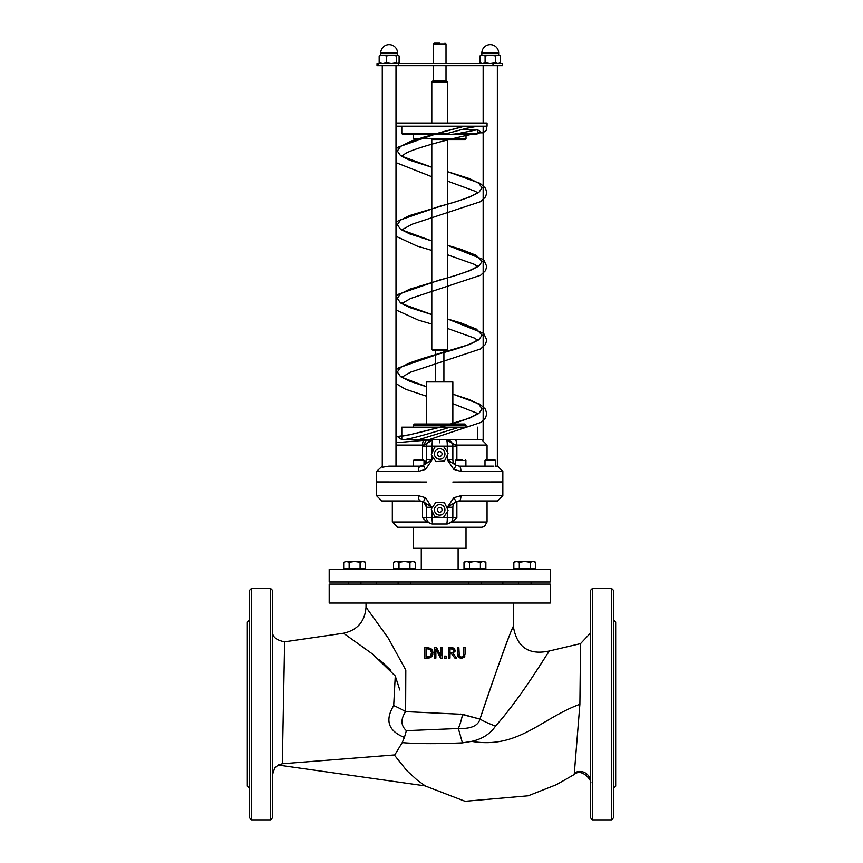 <?xml version="1.0" encoding="UTF-8"?>
<svg xmlns="http://www.w3.org/2000/svg" width="863" height="863" viewBox="0 0 863 863"><rect width="100%" height="100%" fill="white"/><g stroke="black" fill="none" stroke-linecap="round" stroke-linejoin="round"><path stroke-width="1.29" d="M439.699 439.677L401.802 439.677L401.802 427.185L459.418 427.185L418.285 439.817L428.113 439.817A5.264 3.549 90 0 0 424.574 444.812L432.859 439.817L423.593 440.389A5.264 1.909 90 0 0 422.557 445.081L424.574 444.812M452.848 394.164L469.645 399.677L478.825 404.272L482.05 408.879L478.825 413.485L469.645 418.091L439.699 427.304L409.742 434.779L397.336 436.505L401.802 439.677C405.944 440.098 422.061 435.944 450.152 427.185M431.802 349.299L432.859 350.356L446.538 350.356L447.584 349.299L431.802 349.299L431.802 139.871L464.952 139.871L447.584 139.871L447.584 349.299M431.802 81.985L447.584 81.985L446.538 80.928L432.859 80.928L431.802 81.985L431.802 123.031M439.699 43.15L434.434 43.15L433.377 44.207L446.009 44.207L444.952 43.15M446.009 63.571L446.009 44.207M466.009 134.606L466.009 138.814L413.388 138.814L413.388 134.606M446.948 133.549L401.802 133.549L402.859 134.606L476.527 134.606L477.584 133.549L457.875 133.549C451.683 134.52 448.037 134.52 446.948 133.549L466.484 128.296L477.735 126.192M439.699 424.024L414.434 424.024L413.388 425.081L466.009 425.081L464.952 424.024L439.699 424.024M452.848 424.024L426.538 424.024L426.538 381.931L452.848 381.931L452.848 424.024L464.952 424.024M466.009 425.081L466.009 427.185L413.388 427.185L413.388 425.081M442.795 446.311A1.057 1.057 0 0 1 443.744 446.764L447.865 452.816A1.057 1.057 0 0 1 447.94 453.862L444.769 460.464A1.057 1.057 0 0 1 443.895 461.058L436.592 461.597A1.057 1.057 0 0 1 435.642 461.144L431.522 455.092A1.057 1.057 0 0 1 431.446 454.046L434.628 447.444A1.057 1.057 0 0 1 435.491 446.851L442.795 446.311M444.769 460.464L443.895 461.058L444.769 460.464M443.895 502.773A1.057 1.057 0 0 1 444.769 503.366L447.94 509.957A1.057 1.057 0 0 1 447.865 511.004L443.744 517.056A1.057 1.057 0 0 1 442.795 517.52L435.491 516.969A1.057 1.057 0 0 1 434.628 516.376L431.446 509.785A1.057 1.057 0 0 1 431.522 508.728L435.642 502.676A1.057 1.057 0 0 1 436.592 502.223L443.895 502.773M439.699 524.014L432.32 524.014L426.915 522.007L392.331 522.007L397.595 527.271L481.791 527.271L484.402 526.581L487.056 522.007L452.471 522.007L446.538 524.014A6.311 6.311 0 0 0 452.848 517.692L452.848 507.271A6.311 6.311 0 0 1 455.61 502.061A5.264 0.982 -124.3 0 0 453.819 497.714L447.293 507.271L455.61 502.061L459.17 500.961L497.584 500.961L502.838 495.696L460.939 495.696A5.264 1.769 90 0 1 459.17 500.961L463.636 500.961M413.388 527.271L466.009 527.271L466.009 548.318L413.388 548.318L413.388 527.271M439.699 442.784L439.699 439.817L454.93 439.817L432.859 439.817A6.311 6.311 0 0 0 426.538 446.128L426.538 459.806L424.013 464.866L424.013 460.443L423.388 459.806L415.729 459.806M481.791 439.817L454.93 439.817A5.264 1.909 90 0 1 456.84 445.081L487.056 445.081L481.791 439.817M446.538 439.817C452.341 443.539 455.772 445.297 456.84 445.081L456.872 446.128L452.848 446.128A6.311 6.311 0 0 0 446.538 439.817A6.311 0.755 90 0 1 447.293 446.128L452.848 446.128L452.848 459.806A6.311 6.311 0 0 0 455.61 465.028L447.293 459.806L453.819 469.375A5.264 0.982 -55.7 0 0 455.61 465.028L459.17 466.128A5.264 1.769 90 0 1 460.939 471.392L502.838 471.392L497.584 466.128L495.513 466.128L495.513 460.443L494.887 459.806L485.621 459.806L484.995 460.443L495.513 460.443M395.998 442.697L423.593 440.389M395.998 445.081L422.557 445.081L422.514 459.806M439.699 439.817L454.93 439.817M432.093 507.897L425.578 497.714A5.264 0.982 124.3 0 0 423.787 502.061L432.093 507.271L426.538 507.271A6.311 6.311 0 0 0 423.787 502.061L420.227 500.961A5.264 1.769 -90 0 1 418.458 495.696L376.548 495.696L376.548 482.018L426.538 482.018L376.548 481.91L376.548 471.392L418.458 471.392A5.264 1.769 -90 0 1 420.227 466.128L423.787 465.028A5.264 0.982 55.7 0 0 425.578 469.375L432.093 459.806L423.787 465.028A6.311 6.311 0 0 0 426.538 459.806L432.093 459.806L432.093 455.934M376.548 495.696L381.813 500.961L415.071 500.961M421.036 501.015L385.448 500.95M425.578 497.714L418.458 495.696M460.939 495.696L453.819 497.714M487.056 522.007L487.056 500.961L493.884 500.961L486.57 500.961M464.326 500.961L458.35 501.015M385.502 500.961L392.331 500.961L392.331 522.007M493.884 466.128L460.033 466.128M419.364 466.128L388.922 466.128L382.277 467.239L382.277 65.674M382.277 466.128L376.548 471.392M453.819 469.375L460.939 471.392M418.458 471.392L425.578 469.375M395.998 65.674L395.998 466.128L388.922 466.128M426.915 522.007L422.514 517.692L422.514 501.392M456.872 501.392L456.872 517.692L452.471 522.007M422.514 517.692L426.538 517.692A6.311 6.311 0 0 0 432.859 524.014A6.311 0.755 -90 0 1 432.093 517.692L426.538 517.692L426.538 507.271L423.776 502.061M456.872 517.692L447.293 517.692A6.311 0.755 90 0 1 446.538 524.014L447.066 524.014M432.32 524.014L446.538 524.014M502.838 495.696L502.838 482.018L452.848 482.018L502.838 481.91L502.838 471.392M422.514 446.128L432.093 446.128A6.311 0.755 -90 0 1 432.859 439.817M464.607 126.192L423.485 137.217L409.742 141.823L400.561 146.43L397.336 151.036L400.561 155.642L409.742 160.238L431.802 167.249L403.636 156.915L402.018 155.437L402.018 156.106L405.211 153.657C416.883 146.43 480.939 131.252 482.104 132.88L477.584 129.709L457.875 133.56M447.584 171.651L469.645 178.663L478.825 183.269L482.05 187.864L478.825 192.471L469.645 197.077L455.901 201.683L409.742 215.491L400.561 220.097L397.336 224.704L400.561 229.31L409.742 233.916L431.802 240.928L403.679 230.604L402.018 229.105L402.018 229.774L411.953 224.272L480.421 201.705L485.545 196.872L486.786 192.719L485.545 188.328L480.227 183.388L447.584 171.64M431.802 314.585L403.938 304.456L402.018 302.784L402.018 303.442L410.605 298.479L480.626 275.243L485.481 270.648L486.786 266.494L483.647 259.666L447.584 245.319L460.874 249.267L476.376 255.405L482.05 261.543L478.825 266.149L469.645 270.745L455.901 275.351L409.742 289.17L400.561 293.776L397.336 298.371L400.561 302.978L409.742 307.584L431.802 314.596M426.538 386.743L403.949 378.123L402.018 376.451L402.018 377.12L410.605 372.158L480.562 348.954L485.448 344.38L486.797 339.99L483.722 333.42L447.584 318.986L460.874 322.935L476.376 329.073L482.061 335.211L478.825 339.817L469.645 344.423L423.485 358.231L409.742 362.838L400.561 367.444L397.336 372.05L400.561 376.646L409.742 381.252L426.538 386.764M439.699 427.304C414.38 433.96 400.238 437.034 397.282 436.505L401.802 436.505M460.551 129.709L477.584 129.709L477.584 133.549M401.802 133.549L401.802 126.192M378.188 65.674L378.188 63.571L377.012 63.571L377.012 65.674L502.385 65.674L502.385 63.571L492.989 63.571L492.989 65.674M378.188 63.571L378.587 65.674M398.555 65.674L398.555 63.571L378.587 63.571M398.555 63.571L492.989 63.571M446.009 80.928L446.009 65.674M483.151 65.674L483.151 123.031M483.151 126.192L483.151 439.99M442.061 509.871A2.362 2.362 0 0 0 438.512 507.822A2.362 2.362 0 0 0 438.512 511.921A2.362 2.362 0 0 0 442.061 509.871M434.434 509.871A5.264 5.264 0 0 1 442.32 505.319A5.264 5.264 0 0 1 442.32 514.424A5.264 5.264 0 0 1 434.434 509.871M442.061 453.949A2.362 2.362 0 0 1 438.512 455.998A2.362 2.362 0 0 1 438.512 451.91A2.362 2.362 0 0 1 442.061 453.949M434.434 453.949A5.264 5.264 0 0 0 442.32 458.512A5.264 5.264 0 0 0 442.32 449.396A5.264 5.264 0 0 0 434.434 453.949M550.206 569.364L329.191 569.364L329.191 581.996L550.206 581.996L550.206 569.364M421.273 569.364L421.273 548.318M395.998 123.031L487.056 123.031L487.056 126.192L395.998 126.192M435.481 381.931L435.481 350.356M466.009 427.185L459.418 427.185M461.274 658.35L464.078 657.379L465.081 654.176L465.081 647.606L463.69 647.606L463.237 656.301L461.274 657.164L459.321 656.301L458.868 647.606L457.466 647.606L457.466 654.176L458.48 657.379L460.982 658.35M458.868 654.219L459.321 656.301L461.274 657.164L463.507 655.74M464.844 656.107L464.078 657.379M458.598 657.498L457.8 656.376M442.104 658.135L442.104 647.606L440.799 647.606L440.799 655.945L436.559 647.606L434.574 647.606L434.574 658.135L435.869 658.135L435.869 649.052L440.529 658.135L442.104 658.135M436.559 647.606L440.799 655.945M431.187 657.088L433.053 652.881L430.982 648.491M432.805 654.618L431.824 656.463M429.666 657.854L427.174 658.135L430.907 657.282M427.153 647.606L430.917 648.447L424.758 647.606L424.758 658.135L427.174 658.135M432.212 649.742L432.859 651.22M430.001 649.451L427.217 648.814L430.001 649.451L431.597 652.86L430.001 649.451M430.13 656.225L431.597 652.86L430.13 656.225L426.149 656.916L426.149 648.814L427.217 648.814M427.217 656.916L428.318 656.862M428.674 656.808L429.494 656.57M456.764 658.135L453.021 653.55L455.2 650.465L454.003 648.156L448.62 647.606L448.62 658.135L450.011 658.135L450.011 653.949L451.619 653.949L454.941 658.135L456.764 658.135M451.403 648.814L453.075 649.181L453.744 650.573L453.14 652.234L450.011 652.773L450.011 648.814L453.075 649.181L453.722 650.281M453.744 650.573L453.14 652.234L451.586 652.762M451.327 647.606L454.003 648.156L455.146 651.155M454.941 658.135L451.619 653.949M444.51 658.135L446.193 658.135L446.193 656.117L444.51 656.117L444.51 658.135M460.346 714.025L479.957 719.116C493.043 679.375 513.582 623.01 513.194 626.926C508.965 634.068 492.439 682.385 479.957 719.116L480.022 718.89M486.581 699.645L487.023 698.447M405.621 711.619L405.804 670.098L388.296 638.189L366.02 607.196C364.941 621.425 357.433 630.109 343.506 633.226L372.622 654.1L395.265 675.988L393.701 705.578C384.758 720.4 388.328 731.026 404.402 737.444L406.376 730.659C400.788 725.621 400.529 719.278 405.621 711.619A26.311 5.62 24.8 0 0 393.701 705.578M404.391 737.444L402.19 742.622C417.163 743.895 437.228 743.971 462.385 742.87L471.64 741.371C482.266 739.019 490.227 733.917 495.535 726.074C521.371 697.433 546.603 653.96 549.397 651.198C551.727 645.804 523.938 694.208 495.535 726.074A26.311 6.106 -158.6 0 1 479.957 719.116L462.557 714.316L405.621 711.63M479.957 719.116C478.134 725.815 470.918 728.944 458.296 728.512L406.376 730.659M513.366 603.043L513.366 626.549C516.894 647.379 528.965 655.502 549.591 650.918L580.551 643.625L579.893 704.284L574.219 774.51L556.506 784.64L528.156 795.805L465.06 801.296L424.941 785.848M402.19 742.622L394.553 755.287L406.743 770.562L416.958 779.915L425.2 785.88L278.037 765.028L282.32 763.755L284.628 641.813C276.16 640.163 272.147 636.689 272.579 631.392M282.32 763.755L394.758 754.92M399.828 690.012L395.211 675.902M390.853 670.389L379.655 659.785M592.525 819.85L590.421 817.746L590.421 590.421L592.525 588.318L592.525 819.85L611.468 819.85L611.468 588.318L592.525 588.318M272.579 817.746L272.579 590.421L270.475 588.318L270.475 819.85L272.579 817.746M376.548 581.996L376.548 584.1M329.191 603.043L550.206 603.043L550.206 584.1L329.191 584.1L329.191 603.043M613.571 619.882L615.675 621.996L615.675 786.171L613.571 788.275M611.468 588.318L613.571 590.421L613.571 817.746L611.468 819.85M613.571 783.173L613.571 748.75M613.571 731.91L613.571 676.258M613.571 659.418L613.571 624.995M249.429 619.882L247.325 621.996L247.325 786.171L249.429 788.275M251.532 588.318L249.429 590.421L249.429 817.746L251.532 819.85L251.532 588.318L270.475 588.318M459.17 466.128L463.906 466.128M462.32 459.806L456.009 459.806L455.373 460.443L465.901 460.443L465.901 466.128L460.303 466.128M456.009 459.806L459.289 459.806M465.265 459.806L465.901 460.443M423.852 466.128L413.485 466.128L413.485 460.443L424.013 460.443M416.948 459.806L423.388 459.806M487.228 459.806L493.291 459.806M379.882 55.318L382.838 55.146L379.17 55.944L380.486 55.146M391.489 55.146L386.505 55.944L382.838 55.146L397.789 55.146L396.473 55.944L391.489 55.146L397.552 55.146L397.552 53.042A8.414 8.414 0 0 0 389.137 44.628A8.414 8.414 0 0 0 380.712 53.042L397.552 53.042M380.486 63.571L379.17 62.772L382.838 63.571L386.505 62.772L391.489 63.571L396.473 62.772L397.789 63.571L399.094 62.772L399.094 55.944L398.382 55.318M399.094 55.944L397.789 55.146M397.789 63.571L399.094 62.772M396.473 62.772L396.473 55.944M386.505 62.772L386.505 55.944M379.17 62.772L379.17 55.944M382.838 55.146L380.712 55.146L380.712 53.042M485.092 55.944L482.514 55.146L490.26 55.146L485.092 55.944L485.092 62.772L490.26 63.571L495.416 62.772L498.005 63.571L500.583 62.772L500.583 55.944L498.005 55.146L495.416 55.944L490.26 55.146L499.202 55.146L500.583 55.944M479.925 55.944L482.514 55.146L479.925 55.944L479.925 62.772L482.514 63.571L485.092 62.772M495.416 62.772L495.416 55.944M481.834 53.042L498.674 53.042A8.414 8.414 0 0 0 490.26 44.628A8.414 8.414 0 0 0 481.834 53.042L481.834 55.146L482.514 55.146M518.458 584.1L518.458 581.996L518.458 584.1M515.297 569.364L515.297 568.739L515.297 569.364M465.459 569.364L465.459 568.739L465.459 569.364M394.984 569.364L394.984 568.739L394.984 569.364M348.307 584.1L348.307 581.996L348.307 584.1M345.146 569.364L345.146 568.739L345.146 569.364M362.816 561.479L360.087 562.32L354.617 561.479L364.089 561.479L365.556 562.32L362.816 561.479M349.148 562.32L346.408 561.479L354.617 561.479L349.148 562.32L349.148 568.739L343.679 568.739L343.679 562.32L346.408 561.479L343.679 562.32M360.087 562.32L360.087 568.739L365.556 568.739L365.556 562.32M360.087 568.739L349.148 568.739M398.134 584.1L398.134 581.996M412.654 561.479L409.925 562.32L404.456 561.479L413.927 561.479L415.394 562.32L412.654 561.479M398.986 562.32L396.246 561.479L404.456 561.479L398.986 562.32L398.986 568.739L393.517 568.739L393.517 562.32L396.246 561.479L393.517 562.32L394.984 561.479M409.925 562.32L409.925 568.739L415.394 568.739L415.394 562.32M409.925 568.739L398.986 568.739M468.62 584.1L468.62 581.996M483.14 561.479L480.4 562.32L474.93 561.479L484.413 561.479L485.869 562.32L483.14 561.479M469.472 562.32L466.732 561.479L474.93 561.479L469.472 562.32L469.472 568.739L464.003 568.739L464.003 562.32L466.732 561.479L464.003 562.32L465.459 561.479M480.4 562.32L480.4 568.739L485.869 568.739L485.869 562.32M480.4 568.739L469.472 568.739M532.978 561.479L530.238 562.32L524.769 561.479L534.24 561.479L535.707 562.32L532.978 561.479M519.31 562.32L516.57 561.479L524.769 561.479L519.31 562.32L519.31 568.739L513.841 568.739L513.841 562.32L516.57 561.479L513.841 562.32L515.297 561.479M530.238 562.32L530.238 568.739L535.707 568.739L535.707 562.32M530.238 568.739L519.31 568.739M456.872 459.806L456.872 446.128M447.293 508.609L447.293 507.271L452.848 507.271M447.293 511.845L447.293 517.692L432.093 517.692L432.093 511.133M447.293 455.211L447.293 459.806L452.848 459.806M432.093 452.697L432.093 446.128L447.293 446.128L447.293 451.975M462.557 714.316A23.15 7.044 -78.2 0 1 458.296 728.512A26.311 1.197 -104.9 0 1 462.385 742.87M579.893 704.284C541.468 718.296 518.156 749.3 471.64 741.371M590.421 781.695A10.529 10.237 0 0 0 574.305 773.021M484.995 460.443L484.995 466.128M447.584 81.985L447.584 123.031M433.377 44.207L433.377 63.571M413.388 138.814L414.434 139.871M466.009 138.814L464.952 139.871M487.056 445.081L487.056 459.806M486.365 126.192L486.311 130.216L483.021 132.783L477.584 132.88M395.998 436.7L401.802 436.29M428.577 439.817L480.81 422.46L485.524 417.919L486.786 413.765L485.405 409.116L479.817 404.143L452.848 394.143M464.434 126.192L439.666 132.622M439.699 132.611L398.479 146.99L395.998 148.921M395.998 162.622L431.802 176.732M447.584 181.133L475.783 191.489L477.368 192.934L477.368 192.276L475.912 193.636C469.267 197.562 457.185 201.78 439.666 206.3M439.699 206.289L398.717 220.507L395.998 222.589M395.998 236.289L417.099 246.063L431.802 250.399M447.584 254.801L474.672 264.445L477.379 266.624L477.379 265.944L475.793 267.39C469.062 271.295 457.012 275.491 439.666 279.968M439.699 279.957L398.933 294.035L395.998 296.257M395.998 309.957L418.426 320.151L431.802 324.078M447.584 328.469L474.887 338.242L477.379 340.292L477.379 339.612L475.664 341.144C468.825 345.049 456.829 349.213 439.666 353.636M439.699 353.625L398.814 367.778L395.998 369.936M395.998 383.636L405.642 389.267L426.538 396.246M452.848 403.657L476.365 412.935L477.368 413.949L477.368 413.28L475.837 414.704C469.127 418.62 457.066 422.816 439.666 427.304M433.377 65.674L433.377 80.928M497.358 466.128L497.358 65.674M458.113 548.318L458.113 569.364M443.906 350.356L443.906 381.931M477.584 427.185L477.584 439.817M366.02 603.043L366.02 607.196M343.506 633.226L284.628 641.813M574.219 774.51C582.029 767.121 593.269 782.137 590.421 783.377L590.421 768.135M580.551 643.625L590.421 633.118M278.199 765.05L274.747 767.962L272.579 774.359M502.838 584.1L502.838 581.996M251.532 819.85L270.475 819.85M455.373 460.443L455.373 464.866M413.485 460.443L414.121 459.806M481.306 63.571L479.925 62.772M499.202 63.571L500.583 62.772M498.674 55.146L498.674 53.042M360.928 581.996L360.928 584.1M364.089 568.739L364.089 569.364M410.766 581.996L410.766 584.1M413.927 568.739L413.927 569.364M481.252 581.996L481.252 584.1M484.413 568.739L484.413 569.364M531.09 581.996L531.09 584.1M534.24 568.739L534.24 569.364"/></g></svg>
